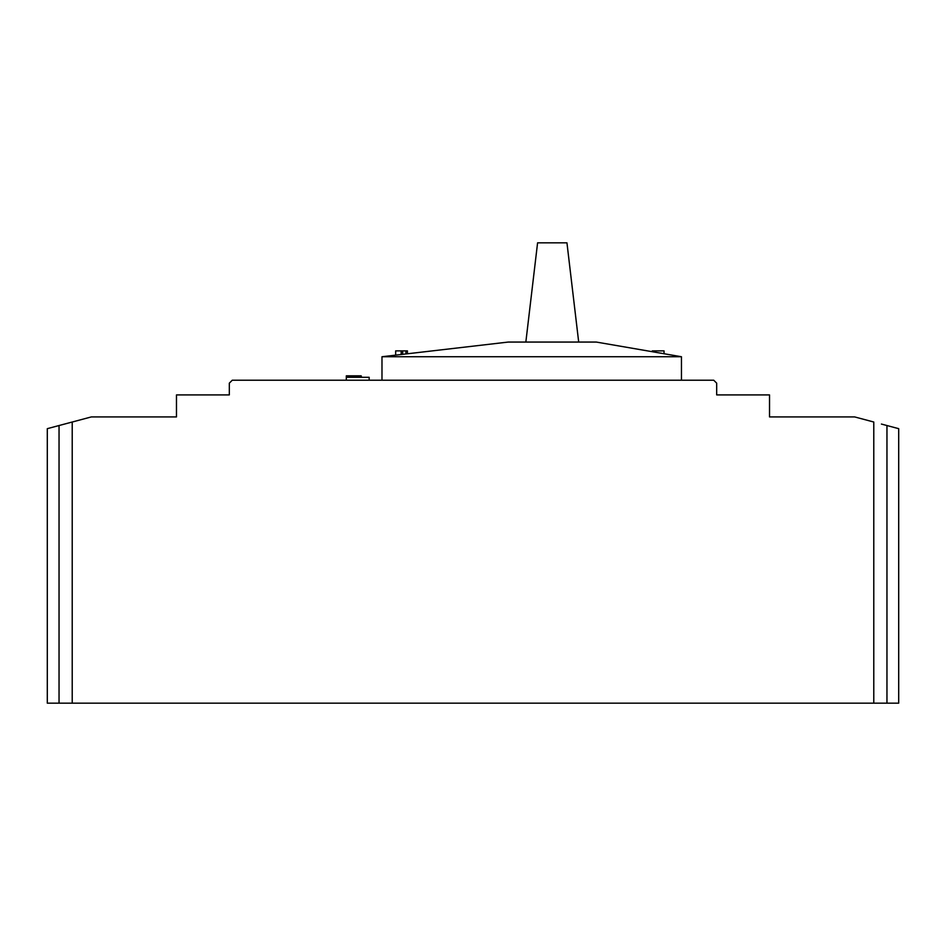 <?xml version="1.0" encoding="UTF-8"?>
<svg xmlns="http://www.w3.org/2000/svg" width="946" height="946" viewBox="0 0 946 946"><rect width="100%" height="100%" fill="white"/><g stroke="black" fill="none" stroke-linecap="round" stroke-linejoin="round"><path stroke-width="1.42" d="M64.576 424.056L47.3 428.668L47.3 703.174L873.785 703.174L873.785 422.022L854.664 416.926L769.524 416.926L769.524 394.908L716.678 394.908L716.678 383.165L713.745 380.221L232.255 380.221L229.322 383.165L229.322 394.908L176.476 394.908L176.476 416.926L91.336 416.926L64.919 423.974M886.958 703.174L898.7 703.174L898.7 428.668L886.958 425.534L886.958 703.174L873.785 703.174M881.412 424.056L886.958 425.534M59.042 703.174L59.042 425.534L72.215 422.022L72.215 703.174M47.3 428.668L59.042 425.534M67.946 423.158L72.168 422.034M346.319 380.221L346.319 375.822L353.106 375.822L353.106 377.288M369.153 380.221L369.153 377.288L346.319 377.288M381.983 380.221L381.983 356.737L508.227 342.062L596.311 342.062L681.451 356.737L381.983 356.737M681.451 380.221L681.451 356.737M769.524 416.926L834.112 416.926M111.888 416.926L176.476 416.926M353.426 377.288L353.106 375.822M354.395 377.288L354.395 375.822L353.426 375.822M355.684 377.288L355.684 375.822L354.395 375.822M356.654 377.288L356.654 375.822L355.684 375.822M357.955 377.288L357.955 375.822L356.654 375.822M358.924 377.288L358.924 375.822L357.955 375.822M360.213 377.288L360.213 375.822L358.924 375.822M361.183 377.288L361.183 375.822L360.213 375.822M361.502 377.288L361.183 375.822M401.163 354.514L401.163 350.871L395.665 350.871L395.665 355.152M402.665 354.336L402.665 350.871L401.163 350.871M405.917 353.958L405.917 350.871L402.665 350.871M407.419 353.78L407.419 350.871L405.917 350.871M652.291 351.711L652.291 350.871L664.033 350.871L664.033 353.733M525.846 342.062L537.588 242.826L566.95 242.826L578.692 342.062"/></g></svg>
